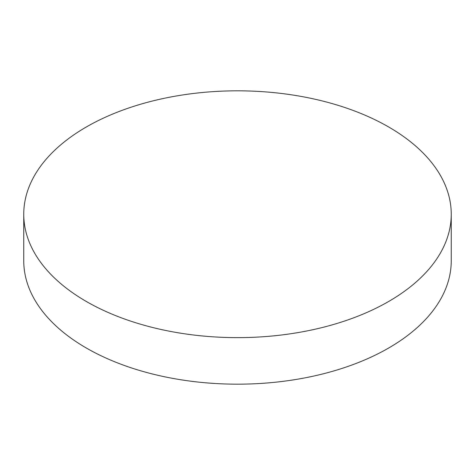 <?xml version="1.0" encoding="UTF-8"?>
<svg xmlns="http://www.w3.org/2000/svg" width="475" height="475" viewBox="0 0 475 475"><rect width="100%" height="100%" fill="white"/><g stroke="black" fill="none" stroke-linecap="round" stroke-linejoin="round"><path stroke-width="0.71" d="M86.355 301.494A213.75 123.405 0 0 0 319.301 328.243A213.75 123.405 0 0 0 451.25 214.231A213.75 123.405 0 0 0 388.645 126.968A213.75 123.405 0 0 0 155.699 100.219A213.75 123.405 0 0 0 23.75 214.231A213.75 123.405 0 0 0 86.355 301.494M23.75 214.231L23.75 260.769A213.75 123.405 0 0 0 86.355 348.032A213.75 123.405 0 0 0 319.301 374.781A213.75 123.405 0 0 0 451.25 260.769L451.25 214.231"/></g></svg>
